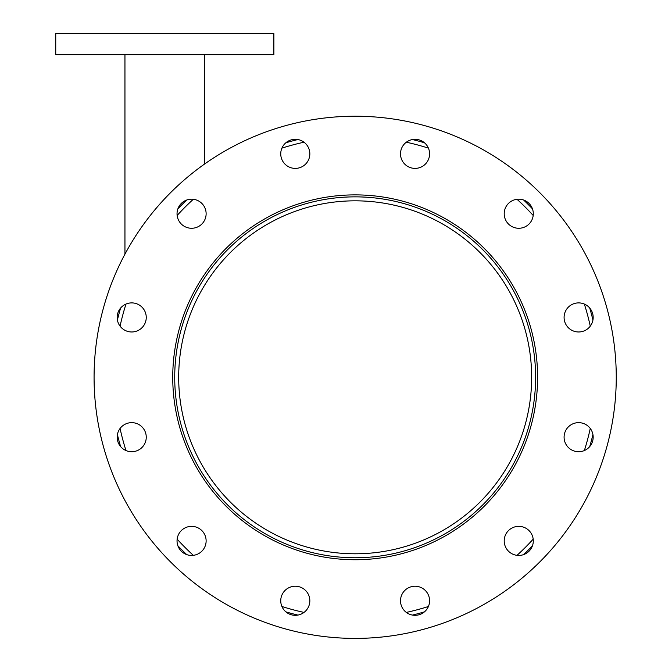 <?xml version="1.0" encoding="UTF-8"?>
<svg xmlns="http://www.w3.org/2000/svg" width="672" height="672" viewBox="0 0 672 672"><rect width="100%" height="100%" fill="white"/><g stroke="black" fill="none" stroke-linecap="round" stroke-linejoin="round"><path stroke-width="1.01" d="M273.865 54.751L55.742 54.751L55.742 33.6L273.865 33.6L273.865 54.751M182.944 203.675L179.584 207.077L182.944 203.675M204.666 54.751L204.666 163.968M186.698 200.029L177.887 208.841A244.566 244.566 0 0 1 186.698 200.029A244.566 244.566 0 0 0 177.887 208.841M531.653 377.311A176.484 176.484 0 0 1 266.927 530.149A176.484 176.484 0 0 1 266.927 224.473A176.484 176.484 0 0 1 531.653 377.311M535.618 377.311A180.449 180.449 0 0 1 264.944 533.585A180.449 180.449 0 0 1 264.944 221.038A180.449 180.449 0 0 1 535.618 377.311M537.6 377.311A182.431 182.431 0 0 1 263.953 535.298A182.431 182.431 0 0 1 263.953 219.324A182.431 182.431 0 0 1 537.6 377.311M309.834 153.846A14.54 14.54 0 0 1 288.019 166.446A14.54 14.54 0 0 1 288.019 141.254A14.54 14.54 0 0 1 309.834 153.846M206.128 213.73A14.54 14.54 0 0 1 184.313 226.321A14.54 14.54 0 0 1 184.313 201.13A14.54 14.54 0 0 1 206.128 213.73M146.252 317.436A14.54 14.54 0 0 1 124.438 330.028A14.54 14.54 0 0 1 124.438 304.844A14.54 14.54 0 0 1 146.252 317.436M146.252 437.186A14.54 14.54 0 0 1 124.438 449.778A14.54 14.54 0 0 1 124.438 424.595A14.54 14.54 0 0 1 146.252 437.186M206.128 540.893A14.54 14.54 0 0 1 184.313 553.493A14.54 14.54 0 0 1 184.313 528.301A14.54 14.54 0 0 1 206.128 540.893M309.834 600.776A14.54 14.54 0 0 1 288.019 613.368A14.54 14.54 0 0 1 288.019 588.176A14.54 14.54 0 0 1 309.834 600.776M429.584 600.776A14.54 14.54 0 0 1 407.778 613.368A14.54 14.54 0 0 1 407.778 588.176A14.54 14.54 0 0 1 429.584 600.776M533.299 540.893A14.54 14.54 0 0 1 511.484 553.493A14.54 14.54 0 0 1 511.484 528.301A14.54 14.54 0 0 1 533.299 540.893M593.174 437.186A14.54 14.54 0 0 1 571.36 449.778A14.54 14.54 0 0 1 571.36 424.595A14.54 14.54 0 0 1 593.174 437.186M593.174 317.436A14.54 14.54 0 0 1 571.36 330.028A14.54 14.54 0 0 1 571.36 304.844A14.54 14.54 0 0 1 593.174 317.436M533.299 213.73A14.54 14.54 0 0 1 511.484 226.321A14.54 14.54 0 0 1 511.484 201.13A14.54 14.54 0 0 1 533.299 213.73M429.584 153.846A14.54 14.54 0 0 1 407.778 166.446A14.54 14.54 0 0 1 407.778 141.254A14.54 14.54 0 0 1 429.584 153.846M616.258 377.311A261.089 261.089 0 0 1 224.624 603.422A261.089 261.089 0 0 1 224.624 151.2A261.089 261.089 0 0 1 616.258 377.311M592.931 320.048A244.566 244.566 0 0 0 589.714 308.02A244.566 244.566 0 0 1 592.931 320.048M532.451 208.841A244.566 244.566 0 0 0 523.639 200.029A244.566 244.566 0 0 1 532.451 208.841M424.46 142.766A244.566 244.566 0 0 0 412.432 139.549A244.566 244.566 0 0 1 424.46 142.766M297.906 139.549A244.566 244.566 0 0 0 285.877 142.766A244.566 244.566 0 0 1 297.906 139.549M120.624 308.02A244.566 244.566 0 0 0 117.398 320.048A244.566 244.566 0 0 1 120.624 308.02M117.398 434.574A244.566 244.566 0 0 0 120.624 446.603A244.566 244.566 0 0 1 117.398 434.574M177.887 545.782A244.566 244.566 0 0 0 186.698 554.593A244.566 244.566 0 0 1 177.887 545.782M285.877 611.856A244.566 244.566 0 0 0 297.906 615.082A244.566 244.566 0 0 1 285.877 611.856M412.432 615.082A244.566 244.566 0 0 0 424.46 611.856A244.566 244.566 0 0 1 412.432 615.082M523.639 554.593A244.566 244.566 0 0 0 532.451 545.782A244.566 244.566 0 0 1 523.639 554.593M589.714 446.603A244.566 244.566 0 0 0 592.931 434.574A244.566 244.566 0 0 1 589.714 446.603M590.268 428.467A240.601 240.601 0 0 1 584.346 450.559M533.19 539.162A240.601 240.601 0 0 1 517.02 555.332M428.417 606.488A240.601 240.601 0 0 1 406.325 612.41M304.013 612.41A240.601 240.601 0 0 1 281.921 606.488M193.318 555.332A240.601 240.601 0 0 1 177.148 539.162M125.992 450.559A240.601 240.601 0 0 1 120.07 428.467M120.07 326.155A240.601 240.601 0 0 1 125.992 304.063M177.148 215.46A240.601 240.601 0 0 1 193.318 199.29M281.921 148.134A240.601 240.601 0 0 1 304.013 142.212M406.325 142.212A240.601 240.601 0 0 1 428.417 148.134M517.02 199.29A240.601 240.601 0 0 1 533.19 215.46M584.346 304.063A240.601 240.601 0 0 1 590.268 326.155M124.95 54.751L124.95 254.159"/></g></svg>
